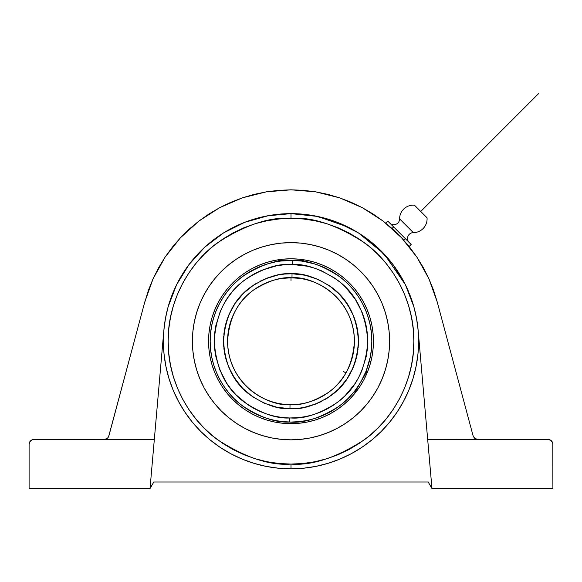<?xml version="1.0" encoding="UTF-8"?>
<svg xmlns="http://www.w3.org/2000/svg" width="582" height="582" viewBox="0 0 582 582"><rect width="100%" height="100%" fill="white"/><g stroke="black" fill="none" stroke-linecap="round" stroke-linejoin="round"><path stroke-width="0.87" d="M268.615 215.609L244.753 222.309L267.473 215.82L291 213.63L291 218.381L291 213.63L314.527 215.82L291 213.63L317.59 216.431L347.934 227.038M348.276 227.213L358.381 232.873L377.201 247.154L393.076 264.665L405.443 284.794L413.882 306.867L416.537 318.39L418.116 330.11A127.596 127.596 0 0 1 291 468.83A127.596 127.596 0 0 1 163.884 330.11A127.596 127.596 0 0 0 163.404 341.234A127.596 127.596 0 0 1 163.884 330.11L165.463 318.39L168.118 306.867L176.557 284.794L188.924 264.665L204.799 247.154L223.619 232.873L244.753 222.309L233.942 227.104L223.619 232.873L213.878 239.58L204.799 247.154L196.454 255.542L188.924 264.665L182.275 274.442L176.557 284.794L171.828 295.634L168.118 306.867L165.463 318.39L163.884 330.11L154.325 439.446L163.884 330.11M358.49 232.946L384.207 254.087L405.319 284.554M407.531 289.254L408.542 291.582M413.911 306.976A127.596 127.596 0 0 1 416.516 318.281L413.882 306.867L410.172 295.634L405.443 284.794L399.725 274.442L393.076 264.665L385.546 255.542L377.201 247.154L368.122 239.58L358.381 232.873L348.058 227.104L337.247 222.309L358.381 232.873M291 218.381C312.352 216.737 336.927 224.928 364.71 242.949C391.097 261.798 414.34 299.526 413.853 341.234C414.34 382.934 391.097 420.662 364.71 439.512C336.927 457.532 312.352 465.724 291 464.087L291 468.83L291 464.087L278.96 463.49L267.036 461.722L255.338 458.798L243.989 454.731L233.091 449.58L222.746 443.382L213.063 436.202L204.129 428.105L196.032 419.171L188.852 409.488L182.653 399.143L177.495 388.245L173.436 376.896L170.504 365.198L168.736 353.274L168.147 341.234L168.736 329.186L170.504 317.263L173.436 305.572L177.495 294.216L182.653 283.318L188.852 272.98L196.032 263.297L204.129 254.363L213.063 246.266L222.746 239.086L233.091 232.887L243.989 227.729L255.338 223.67L267.036 220.738L278.96 218.97L291 218.381L303.04 218.97L314.964 220.738L326.662 223.67L338.011 227.729L348.909 232.887L359.254 239.086L368.937 246.266L377.871 254.363L385.968 263.297L393.148 272.98L399.347 283.318L404.505 294.216L408.564 305.572L411.496 317.263L413.264 329.186L413.853 341.234L413.264 353.274L411.496 365.198L408.564 376.896L404.505 388.245L399.347 399.143L393.148 409.488L385.968 419.171L377.871 428.105L368.937 436.202L359.254 443.382L348.909 449.58L338.011 454.731L326.662 458.798L314.964 461.722L303.04 463.49L291 464.087C269.648 465.724 245.073 457.532 217.29 439.512C190.903 420.662 167.66 382.934 168.147 341.234C167.66 299.526 190.903 261.798 217.29 242.949C245.073 224.928 269.648 216.737 291 218.381L278.96 218.97M392.624 264.075L385.524 255.52M357.392 232.269L348.342 227.242M335.712 221.72L326.72 218.737M409.233 242.556A5.813 5.813 0 0 1 413.344 232.64L399.594 218.89A5.813 5.813 0 0 1 389.671 223.001A5.813 5.813 0 0 0 399.594 218.89A13.75 13.75 0 0 1 414.457 205.184A13.75 13.75 0 0 0 399.594 218.89L413.344 232.64A13.75 13.75 0 0 0 427.043 217.777L414.457 205.184L427.043 217.777A13.75 13.75 0 0 1 413.344 232.64A5.813 5.813 0 0 0 409.233 242.556M291 417.992L289.625 417.978L289.552 422.037C275.628 422.838 259.718 417.279 241.814 405.363C224.819 392.915 209.876 368.406 210.182 341.234C209.84 313.538 225.481 288.41 243.203 276.057C261.864 264.272 278.276 259.063 292.448 260.423L292.375 264.483L291 264.468C277.519 263.457 262.096 268.622 244.731 279.986C226.172 293.43 216.009 313.836 214.241 341.219C216.038 368.522 226.049 388.827 244.28 402.14C261.289 413.46 276.399 418.742 289.625 417.978L282.154 417.483L274.762 416.254L267.524 414.319L260.518 411.678L253.796 408.375L247.43 404.432L235.994 394.778L231.039 389.162L226.653 383.087L219.756 369.81L215.566 355.449L214.54 348.029L214.241 340.543L214.671 333.064L215.835 325.665L220.28 311.377L223.524 304.633L227.417 298.231L231.912 292.237L236.969 286.708L242.534 281.703L248.572 277.265L255.003 273.431L261.784 270.244L276.108 265.93L283.521 264.839L292.375 264.483L307.238 266.207L314.476 268.149L321.482 270.783L334.57 278.036L340.521 282.583L346.006 287.69L355.347 299.374L362.244 312.65L364.688 319.729L366.434 327.019L367.46 334.439L367.759 341.918L367.329 349.396L366.165 356.795L361.72 371.083L358.476 377.834L354.584 384.236L345.031 395.753L339.466 400.758L333.428 405.196L326.997 409.03L320.216 412.216L313.16 414.726L305.892 416.537L298.479 417.629L290.993 417.992C304.481 419.011 319.904 413.838 337.269 402.482C355.828 389.038 365.991 368.624 367.759 341.241C365.962 313.938 355.951 293.634 337.72 280.328C320.711 269 305.601 263.719 292.375 264.483L292.448 260.423A80.818 80.818 0 0 1 371.818 341.234C372.16 368.923 356.519 394.05 338.797 406.403C320.136 418.189 303.724 423.405 289.552 422.037L289.625 417.978L298.493 417.629M291.982 277.81L292.04 273.751C303.789 273.045 317.183 277.73 332.242 287.806C348.349 299.686 357.093 317.67 358.483 341.75C356.722 365.809 347.701 383.654 331.405 395.287C316.201 405.13 302.727 409.604 291 408.717L289.96 408.709L290.018 404.65C301.127 405.69 313.982 401.58 328.583 392.326C344.268 381.297 352.881 364.267 354.431 341.234C353.565 294.768 310.453 275.672 291.982 277.81A63.431 63.431 0 0 1 354.431 341.234A63.431 63.431 0 0 1 290.018 404.65A63.431 63.431 0 0 1 227.569 341.234A63.431 63.431 0 0 1 291.982 277.81C280.873 276.77 268.018 280.88 253.417 290.142C237.732 301.17 229.119 318.201 227.569 341.234C228.435 387.692 271.547 406.796 290.018 404.65L289.96 408.709C278.211 409.415 264.817 404.73 249.758 394.654C233.651 382.774 224.907 364.79 223.517 340.71C225.278 316.652 234.299 298.806 250.595 287.181C265.799 277.338 279.273 272.856 291 273.744L292.04 273.751L291.982 277.81M204.056 294.732A98.598 98.598 0 0 0 192.402 341.234A98.598 98.598 0 0 1 291 242.636A98.598 98.598 0 0 1 389.598 341.234A98.598 98.598 0 0 0 377.944 294.732M373.018 286.511A98.598 98.598 0 0 0 345.723 259.216M337.495 254.283A98.598 98.598 0 0 0 244.505 254.283M236.277 259.216A98.598 98.598 0 0 0 208.982 286.511M218.308 302.356A82.44 82.44 0 0 0 208.56 341.234A82.44 82.44 0 0 1 291 258.794A82.44 82.44 0 0 1 373.44 341.234A82.44 82.44 0 0 0 363.692 302.356M359.574 295.481A82.44 82.44 0 0 0 336.752 272.66M329.878 268.535A82.44 82.44 0 0 0 252.122 268.535M245.248 272.66A82.44 82.44 0 0 0 222.426 295.481M292.448 260.423C306.372 259.623 322.283 265.181 340.186 277.097C357.181 289.545 372.124 314.054 371.818 341.234A80.818 80.818 0 0 1 289.552 422.037A80.818 80.818 0 0 1 210.182 341.234A80.818 80.818 0 0 1 292.448 260.423L280.771 261.063M278.727 261.347L279.658 261.209M301.207 261.056L293.437 260.445M359.741 383.742L360.469 382.541M355.144 390.398L359.763 383.705M354.191 391.621L355.333 390.158L354.045 391.802L354.853 392.275L354.191 391.621M349.753 365.132L349.025 366.849L349.76 365.125M348.88 367.184L348.109 368.828M344.609 375.128L345.948 372.909M344.682 375.019L341.074 380.17M338.753 382.978L339.379 382.258M343.438 376.91L342.201 378.664M350.953 361.939L350.706 362.644M282.314 278.4L291 277.803L298.893 278.298M278.96 278.953L279.658 278.822M303.273 279.004L302.342 278.822M293.401 277.847L288.585 277.847M292.04 273.751L284.416 274.064L277.898 275.024L265.297 278.829L253.665 285.005L243.465 293.328L235.07 303.469L228.799 315.044L224.899 327.615L223.517 340.71L224.696 353.82L228.406 366.456L234.488 378.125L242.73 388.398L252.806 396.873L264.33 403.224L276.879 407.225L289.96 408.709L297.584 408.397L304.102 407.436L316.703 403.632L328.335 397.455L338.535 389.14L346.93 378.998L353.201 367.417L357.101 354.845L358.483 341.75L357.304 328.641L353.594 316.011L347.512 304.335L339.27 294.07L329.194 285.595L317.67 279.236L305.121 275.235L292.04 273.751M302.342 261.209L303.273 261.347L303.273 260.409L278.727 260.409L303.28 260.409M367.133 371.01L354.853 392.275L367.133 371.01L366.318 370.545L365.547 372.458M290.069 417.985L289.625 417.978M283.507 264.839L291.007 264.468M291.931 264.475L292.375 264.483M289.472 273.758L285.951 273.933M281.193 274.457L277.927 275.024M274.806 275.715L272.398 276.355M268.571 277.578L266.134 278.494M262.547 280.029L260.074 281.244M256.815 283.041L254.363 284.554M251.344 286.62L248.121 289.116M246.273 290.694L244.004 292.79M241.61 295.241L239.107 298.086M237.427 300.181L235.463 302.887M233.724 305.535L231.731 308.955M230.559 311.21L229.032 314.498M228.872 314.869L228.559 315.633M227.948 317.168L226.602 321.046M225.925 323.337L225.008 327.091M224.943 327.404L224.739 328.43M224.514 329.667L223.939 333.624M223.83 334.679L223.794 335.065M223.706 336.141L223.517 340.237M223.517 340.463L223.517 341.758M223.524 342.623L223.764 347.032M223.837 347.818L223.91 348.523M223.968 349.062L224.623 353.427M224.798 354.351L226.136 359.858M226.383 360.709L231.01 372.153M231.381 372.851L238.133 383.182M238.598 383.764L242.629 388.296M242.468 388.129L252.472 396.64L263.93 403.057L276.421 407.124L284.351 408.389M292.528 408.702L296.049 408.528M300.807 408.004L304.073 407.444M307.194 406.745L309.602 406.105M313.429 404.883L315.866 403.973M319.453 402.431L321.926 401.216M325.185 399.419L327.637 397.913M330.656 395.84L333.879 393.345M335.727 391.773L337.997 389.671M340.39 387.226L342.893 384.382M344.573 382.279L346.537 379.573M348.276 376.932L350.269 373.513M351.441 371.251L352.968 367.962M353.128 367.591L353.441 366.835M354.052 365.3L355.398 361.422M356.075 359.123L356.992 355.369M357.057 355.056L357.261 354.031M357.486 352.801L358.061 348.836M358.17 347.781L358.206 347.396M358.294 346.326L358.483 342.223M358.483 342.005L358.483 340.703M358.476 339.837L358.236 335.436M358.163 334.643L358.09 333.937M358.032 333.399L357.377 329.034M357.203 328.11L355.864 322.603M355.617 321.751L353.718 316.302M353.711 316.295L350.99 310.308M350.619 309.609L343.867 299.279M343.402 298.704L339.371 294.165M339.532 294.332L329.528 285.82L318.07 279.411L305.579 275.337L297.649 274.071M299.679 260.882L301.2 261.056M360.949 381.719L365.969 371.418M355.333 390.158L354.627 391.068M363.692 380.104A82.44 82.44 0 0 0 373.44 341.234A82.44 82.44 0 0 1 291 423.667A82.44 82.44 0 0 1 208.56 341.234L208.96 333.151L210.146 325.149L212.11 317.299L214.838 309.682L218.294 302.371L222.455 295.43L227.278 288.934L232.705 282.939L238.7 277.505L245.204 272.689L252.137 268.528L259.456 265.072L267.073 262.344L274.915 260.38L282.917 259.194L291 258.794L299.083 259.194L307.085 260.38L314.927 262.344L322.544 265.072L329.863 268.528L336.796 272.689L343.3 277.505L349.295 282.939L354.722 288.934L359.545 295.43L363.706 302.371L367.162 309.682L369.89 317.299L371.854 325.149L373.04 333.151L373.44 341.234L373.04 349.309L371.854 357.312L369.89 365.161L367.162 372.778L363.706 380.09L359.545 387.03L354.722 393.527L349.295 399.521L343.3 404.956L336.796 409.779L329.863 413.933L322.544 417.396L314.927 420.117L307.085 422.088L299.083 423.274L291 423.667L282.917 423.274L274.915 422.088L267.073 420.117L259.456 417.396L252.137 413.933L245.204 409.779L238.7 404.956L232.705 399.521L227.278 393.527L222.455 387.03L218.294 380.09L214.838 372.778L212.11 365.161L210.146 357.312L208.96 349.309L208.56 341.234A82.44 82.44 0 0 0 218.308 380.104M366.318 370.545L370.268 356.999L371.432 349.156L371.818 341.234L371.432 333.311L370.268 325.462L368.341 317.772L365.671 310.301L362.28 303.135L358.199 296.333L353.478 289.96L348.152 284.081L342.274 278.756L335.901 274.035L329.099 269.953L321.926 266.563L314.462 263.893L303.28 261.347M301.09 261.042L299.788 260.889M282.212 260.889L280.91 261.042M280.429 261.107L279.942 261.173M278.72 260.409L278.72 261.347L275.271 261.958M275.235 261.965L267.538 263.893L260.074 266.563L252.901 269.953L246.099 274.035L239.726 278.756L233.848 284.081L228.522 289.96L223.801 296.333L219.72 303.135L216.329 310.301L213.659 317.772L211.732 325.462L210.568 333.311L210.182 341.234L210.568 349.156L211.732 356.999L213.659 364.696L216.329 372.16L219.72 379.333L223.801 386.135L228.522 392.501L233.848 398.379L239.726 403.704L246.099 408.433L252.901 412.507L260.074 415.897L267.538 418.574L275.235 420.502L283.078 421.666L291 422.052L298.922 421.666L306.765 420.502L314.462 418.574L321.926 415.897L329.099 412.507L335.901 408.433L342.274 403.704L348.152 398.379L354.14 391.686L348.152 398.379L342.274 403.704L335.901 408.433L329.099 412.507M354.751 390.915L355.115 390.442L354.751 390.915M355.42 390.042L356.075 389.154L355.42 390.042M365.001 373.717L365.525 372.502M365.685 372.116L365.947 371.491M366.02 371.294L366.194 370.865M210.568 333.311L210.182 341.234L210.568 349.156M219.72 379.333L223.801 386.135L228.522 392.501L233.848 398.379L239.726 403.704L246.099 408.433L252.901 412.507M267.538 418.574L275.235 420.502M283.078 421.666L291 422.052L298.922 421.666M368.341 364.696L370.268 356.999M371.432 349.156L371.818 341.234L371.432 333.311M362.28 303.135L358.199 296.333L353.478 289.96M348.152 284.081L342.274 278.756L335.901 274.035L329.099 269.953M314.462 263.893L306.765 261.965M252.901 269.953L246.099 274.035L239.726 278.756L233.848 284.081L228.522 289.96L223.801 296.333L219.72 303.135M213.659 317.772L211.732 325.462M222.426 386.986A82.44 82.44 0 0 0 245.248 409.808M252.122 413.926A82.44 82.44 0 0 0 329.878 413.926M336.752 409.808A82.44 82.44 0 0 0 359.574 386.986M377.944 387.728A98.598 98.598 0 0 0 389.598 341.234A98.598 98.598 0 0 1 291 439.832A98.598 98.598 0 0 1 192.402 341.234L192.875 331.565L194.293 321.999L196.643 312.607L199.91 303.498L204.042 294.754L209.018 286.453L214.78 278.683L221.276 271.51L228.45 265.014L236.219 259.252L244.52 254.276L253.265 250.136L262.38 246.877L271.765 244.527L281.339 243.109L291 242.636L300.661 243.109L310.235 244.527L319.62 246.877L328.735 250.136L337.48 254.276L345.781 259.252L353.55 265.014L360.724 271.51L367.22 278.683L372.982 286.453L377.958 294.754L382.09 303.498L385.357 312.607L387.707 321.999L389.125 331.565L389.598 341.234L389.125 350.895L387.707 360.469L385.357 369.854L382.09 378.962L377.958 387.714L372.982 396.007L367.22 403.784L360.724 410.95L353.55 417.447L345.781 423.216L337.48 428.185L328.735 432.324L319.62 435.583L310.235 437.933L300.661 439.359L291 439.832L281.339 439.359L271.765 437.933L262.38 435.583L253.265 432.324L244.52 428.185L236.219 423.216L228.45 417.447L221.276 410.95L214.78 403.784L209.018 396.007L204.042 387.714L199.91 378.962L196.643 369.854L194.293 360.469L192.875 350.895L192.402 341.234A98.598 98.598 0 0 0 204.056 387.728M363.059 301.185L359.545 295.43M358.788 294.317L355.478 289.872M342.245 276.661L336.796 272.689M335.668 271.947L330.423 268.833L335.668 271.947M250.951 269.175L245.204 272.689M244.084 273.445L239.638 276.748M226.427 289.982L222.455 295.43M221.713 296.558L218.599 301.811L221.713 296.558M218.941 381.275L222.455 387.03M223.212 388.15L226.522 392.595M239.755 405.807L245.204 409.779M246.332 410.514L251.577 413.635L246.332 410.514M331.049 413.285L336.796 409.779M337.916 409.015L342.362 405.712M355.573 392.479L359.545 387.03M360.287 385.902L363.401 380.657L360.287 385.902M208.982 395.956A98.598 98.598 0 0 0 236.277 423.252M244.505 428.177A98.598 98.598 0 0 0 337.495 428.177M345.723 423.252A98.598 98.598 0 0 0 373.018 395.956M372.073 285.122L367.22 278.683M291 242.636L281.339 243.109M236.219 259.252L228.45 265.014M213.769 279.935L209.804 285.296M209.927 397.346L214.78 403.784M291 439.832L300.661 439.359M345.781 423.216L353.55 417.447M368.231 402.526L372.196 397.164M108.638 436.558L136.006 334.665M405.298 238.627L387.757 221.087L393.607 226.929L392.057 228.479L393.607 226.929L405.298 238.627L403.755 240.177L405.298 238.627L411.147 244.476L405.298 238.627M168.736 353.274L168.293 347.279M413.264 329.186L413.707 335.188M303.04 463.49L291 464.087M276.843 214.423L270.623 215.267M244.535 222.397L233.942 227.104M233.877 227.133L223.83 232.749M223.452 232.982L214.016 239.471M213.754 239.675L204.799 247.154M204.609 247.328L196.563 255.425M196.323 255.694L189.019 264.548M188.801 264.832L182.326 274.362M182.151 274.653L176.681 284.554M174.607 288.941L171.996 295.19M168.38 305.936L168.176 306.649M166.481 313.378L165.761 316.826M164.531 324.298L163.986 329.048M104.92 439.388L34.011 439.446A4.911 4.911 0 0 0 29.1 444.357L29.1 488.553L150.025 488.553L154.325 439.446L34.011 439.446L32.134 439.817L29.929 441.629L29.1 444.357L29.1 488.553L150.025 488.553L154.325 439.446L104.163 439.446L105.742 439.184L107.735 437.904L104.964 439.381M107.75 437.89L108.23 437.286M105.72 439.192L106.477 438.864M106.506 438.85L107.132 438.45M445.994 334.665L437.94 304.619M445.15 331.522L446.532 336.68M443.433 325.112L444.401 328.735M441.818 319.082L442.713 322.435M440.37 313.676L441.171 316.666M439.148 309.122L439.825 311.646M438.195 305.565L438.726 307.551M144.06 304.619L148.439 290.222L153.088 278.742L158.653 267.684L165.106 257.113L172.403 247.103L180.493 237.725L189.317 229.046L198.826 221.109L208.953 213.98L219.625 207.701L230.778 202.31L242.33 197.858L254.21 194.359L266.338 191.842L278.625 190.329L291 189.819L303.375 190.329L315.662 191.842L327.79 194.359L339.67 197.858L351.222 202.31L362.375 207.701L373.047 213.98L383.174 221.109L392.683 229.046A151.415 151.415 0 0 0 392.057 228.479A151.407 151.407 0 0 1 392.683 229.046L401.507 237.725L409.597 247.103L416.894 257.113L423.347 267.684L428.912 278.742L433.561 290.222L437.249 302.043L473.093 435.802L474.847 438.428L477.837 439.446L427.675 439.446L418.116 330.11A127.596 127.596 0 0 1 418.596 341.234L417.985 353.74L416.145 366.122L413.104 378.271L408.884 390.064L403.53 401.384L397.091 412.121L389.634 422.183L381.225 431.458L371.949 439.868L361.888 447.325L351.15 453.764L339.83 459.118L328.037 463.337L315.895 466.378L303.506 468.219L291 468.83L278.494 468.219L266.105 466.378L253.963 463.337L242.17 459.118L230.85 453.764L220.112 447.325L210.051 439.868L200.775 431.458L192.366 422.183L184.909 412.121L178.47 401.384L173.116 390.064L168.896 378.271L165.855 366.122L164.015 353.74L163.404 341.234L164.015 353.74L165.855 366.122M385.728 223.117L387.757 221.087L385.728 223.117M411.147 244.476L409.117 246.506L411.147 244.476M143.274 307.551L143.805 305.565M142.175 311.646L142.852 309.122M140.829 316.666L141.63 313.676M139.287 322.435L140.182 319.082M137.599 328.735L138.567 325.112M135.468 336.672L136.85 331.522M477.08 439.388L427.675 439.446L431.975 488.553L428.192 482.005L153.808 482.005L150.025 488.553L153.808 482.005L428.192 482.005L431.975 488.553L552.9 488.553L552.9 444.357L552.529 442.473L550.717 440.268L547.989 439.446L477.837 439.446L474.847 438.428L473.093 435.802L474.25 437.89M290.884 213.63A127.596 127.596 0 0 0 279.222 214.176M279.149 214.183A127.596 127.596 0 0 0 267.538 215.806M267.407 215.835A127.596 127.596 0 0 0 256.015 218.519M255.913 218.556A127.596 127.596 0 0 0 204.871 247.088M204.719 247.226A127.596 127.596 0 0 0 168.154 306.736M168.082 306.998A127.596 127.596 0 0 0 165.484 318.259M165.441 318.521A127.596 127.596 0 0 0 163.898 330.001M389.634 422.183L397.091 412.121L403.53 401.384L408.884 390.064L413.104 378.271L416.145 366.122L417.985 353.74L418.596 341.234A127.596 127.596 0 0 0 418.116 330.11L416.537 318.39M418.109 330.023A127.596 127.596 0 0 0 416.559 318.5M413.853 306.75A127.596 127.596 0 0 0 411.263 298.588M408.688 291.931A127.596 127.596 0 0 0 377.267 247.212M377.143 247.103A127.596 127.596 0 0 0 337.342 222.346M337.153 222.273A127.596 127.596 0 0 0 326.08 218.548M326 218.526A127.596 127.596 0 0 0 314.586 215.835M314.469 215.813A127.596 127.596 0 0 0 302.844 214.183M302.786 214.176A127.596 127.596 0 0 0 291.116 213.63M314.527 215.82L337.247 222.309L326.036 218.541L314.527 215.82L302.815 214.183L291 213.63L279.185 214.183L267.473 215.82L255.964 218.541L245.458 222.04M108.907 435.802L144.751 302.043L153.088 278.742L165.106 257.113L180.493 237.725L198.826 221.109L219.625 207.701L242.33 197.858L266.338 191.842L291 189.819L315.662 191.842L339.67 197.858L362.375 207.701L383.174 221.109L401.507 237.725L416.894 257.113L428.912 278.742L437.249 302.043L473.093 435.802M476.258 439.184L476.993 439.374M474.868 438.45L475.487 438.85M475.552 438.879L476.236 439.177L475.552 438.879M474.279 437.919L474.825 438.413M392.683 229.046A151.415 151.415 0 0 0 392.057 228.479A151.407 151.407 0 0 1 392.683 229.046L392.501 228.879M107.175 438.413L107.735 437.904M105.007 439.374L105.764 439.177M32.134 439.817L30.54 440.88M29.929 441.629L29.471 442.473M166.212 314.586L165.557 317.867M165.375 318.878L165.113 320.376M172.49 293.939L171.937 295.336M188.866 264.752L182.457 274.158M204.58 247.357L196.665 255.316M223.517 232.938L214.176 239.355M244.505 222.404L234.24 226.951M267.342 215.849L256.444 218.403M290.694 213.63L280.677 214.052M385.393 255.374L377.42 247.35M399.543 274.144L393.126 264.737M410.092 295.423L409.51 293.939M416.916 320.595L416.625 318.871M416.443 317.867L415.737 314.375M168.896 378.271L173.116 390.064L178.47 401.384L184.909 412.121L192.366 422.183M220.112 447.325L230.85 453.764M253.963 463.337L266.105 466.378M278.494 468.219L291 468.83L303.506 468.219L315.895 466.378L328.037 463.337M418.116 330.11L431.975 488.553L552.9 488.553L552.805 443.397M477.837 439.446L547.989 439.446A4.911 4.911 0 0 1 552.9 444.357M403.748 240.177L401.507 237.725M351.222 202.31L339.67 197.858M279.185 214.183L291 213.63L302.815 214.183M410.172 295.634L411.43 299.075M552.529 442.473L551.46 440.88M549.866 439.817L548.95 439.541M291 280.488L291 277.803M343.606 371.607L345.934 372.946M420.75 211.484L538.779 93.447"/></g></svg>
